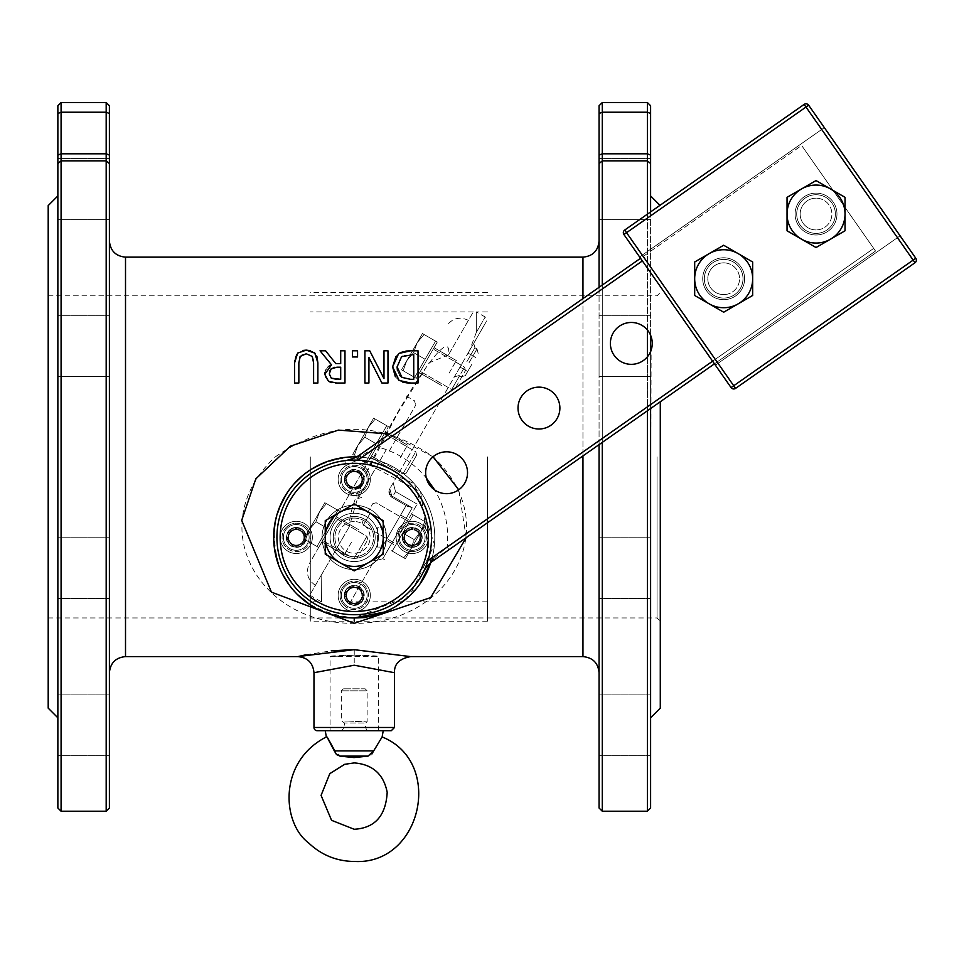 <?xml version="1.0" encoding="UTF-8"?>
<svg xmlns="http://www.w3.org/2000/svg" width="964" height="964" viewBox="0 0 964 964"><rect width="100%" height="100%" fill="white"/><g stroke="black" fill="none" stroke-linecap="round" stroke-linejoin="round"><path stroke-width="0.72" stroke-dasharray="4.82 3.62" d="M312.216 356.415L306.239 353.776L301.828 354.885M301.419 355.162L300.238 356.415L298.852 362.813L298.852 383.021L294.574 383.021L294.574 362.922M294.647 360.813L295.731 355.812M296.02 355.234L297.647 353.101L302.527 350.486M317.879 362.922L317.879 383.021L313.601 383.021L313.565 361.488M315.023 353.33L316.903 356.294M310.48 350.643L313.951 352.342M387.974 383.021L381.889 383.021L368.923 357.511L368.923 383.021L364.922 383.021L364.922 350.8L369.73 350.8L383.985 378.575L383.985 350.8L387.974 350.8L387.974 383.021M395.927 356.475L398.493 353.896M403.301 351.535L405.977 351.041M410.604 350.8L418.027 350.8L418.027 383.021L410.688 383.021M398.506 380.009L395.348 376.719M407.507 382.925L406.712 382.853M402.711 382.093L399.144 380.455M409.495 379.298L413.737 379.31L413.737 354.511L403.169 355.728M397.421 370.55L399.819 375.586M402.964 355.824L401.578 356.656M336.267 379.31L340.702 379.31L340.702 367.2L334.701 367.332M334.014 367.441L332.11 368.103M329.929 370.525L329.29 373.936M331.508 364.826L320.048 350.8L325.603 350.8L335.785 363.621L340.702 363.621L340.702 350.8L344.979 350.8L344.979 383.021L336.484 383.021M335.677 383.009L331.568 382.624M328.483 381.322L325.181 377.044M325.133 376.852L324.82 374.273M324.988 372.285L325.326 370.887M325.579 370.2L328.35 366.585M352.39 350.8L357.56 350.8L357.56 356.969L352.39 356.969L352.39 350.8M275.33 456.876C327.929 420.159 380.539 420.159 433.149 456.876C506.136 524.705 450.321 624.443 354.234 623.31C258.147 624.431 202.344 524.705 275.33 456.876M351.968 649.688L410.616 656.605M305.974 654.773L331.279 650.833M466.19 537.671L458.744 489.796M433.041 456.779L389.564 434.017M431.547 537.406A77.313 77.313 0 0 1 315.577 604.368A77.313 77.313 0 0 1 315.577 470.456A77.313 77.313 0 0 1 431.547 537.406A77.313 77.313 0 0 0 315.577 470.456A77.313 77.313 0 0 0 315.577 604.368A77.313 77.313 0 0 0 431.547 537.406A77.313 77.313 0 0 1 315.577 604.368A77.313 77.313 0 0 1 315.577 470.456A77.313 77.313 0 0 1 431.547 537.406A77.313 77.313 0 0 1 315.577 604.368A77.313 77.313 0 0 1 315.577 470.456A77.313 77.313 0 0 1 431.547 537.406A77.313 77.313 0 0 0 315.577 470.456A77.313 77.313 0 0 0 315.577 604.368A77.313 77.313 0 0 0 431.547 537.406M374.032 523.548A24.16 24.16 0 0 0 332.339 527.2A24.16 24.16 0 0 0 356.343 561.482A24.16 24.16 0 0 0 374.032 523.548A24.16 24.16 0 0 1 356.343 561.482A24.16 24.16 0 0 1 332.339 527.2A24.16 24.16 0 0 1 374.032 523.548M333.303 537.406A20.943 20.943 0 0 1 364.705 519.271A20.943 20.943 0 0 1 364.705 555.541A20.943 20.943 0 0 1 333.303 537.406A20.943 20.943 0 0 0 364.705 555.541A20.943 20.943 0 0 0 364.705 519.271A20.943 20.943 0 0 0 333.303 537.406M626.552 232.686L623.913 234.529A3.217 3.217 0 0 1 624.708 230.047L735.568 388.384A3.217 3.217 0 0 1 731.086 387.588L915.8 258.244A3.217 3.217 0 0 1 915.005 262.738L804.145 104.401A3.217 3.217 0 0 1 808.627 105.197L626.552 232.686M623.913 234.529A3.217 3.217 0 0 1 624.708 230.047L804.145 104.401L624.708 230.047A3.217 3.217 0 0 0 623.913 234.529L639.614 256.966L824.341 127.622L915.8 258.244A3.217 3.217 0 0 1 915.005 262.738L735.568 388.384A3.217 3.217 0 0 1 731.086 387.588L623.913 234.529M624.708 230.047L804.145 104.401A3.217 3.217 0 0 1 808.627 105.197L915.8 258.244L900.099 235.819L715.372 365.163L900.099 235.819L715.372 365.163L731.086 387.588M433.728 558.554L447.163 547.07L449.007 549.709L875.553 251.038L873.709 248.399L875.553 251.038L714.457 363.838L640.542 258.28L801.638 145.48L803.494 148.119L801.638 145.48L375.092 444.151L376.948 446.79L361.548 455.478L344.907 460.659A77.313 77.313 0 0 0 276.921 537.406A77.313 77.313 0 0 1 392.89 470.456A77.313 77.313 0 0 1 392.89 604.368A77.313 77.313 0 0 1 276.921 537.406A77.313 77.313 0 0 0 423.172 572.423L433.728 558.554A3.217 1.699 -125 0 1 433.414 560.626L428.823 564.506L424.184 570.58M702.732 278.729A20.943 20.943 0 0 0 734.146 296.864A20.943 20.943 0 0 0 734.146 260.593A20.943 20.943 0 0 0 702.732 278.729A20.943 20.943 0 0 0 734.146 296.864A20.943 20.943 0 0 0 734.146 260.593A20.943 20.943 0 0 0 702.732 278.729M836.981 214.056A20.943 20.943 0 0 0 805.567 195.921A20.943 20.943 0 0 0 805.567 232.191A20.943 20.943 0 0 0 836.981 214.056A20.943 20.943 0 0 0 805.567 195.921A20.943 20.943 0 0 0 805.567 232.191A20.943 20.943 0 0 0 836.981 214.056A20.943 20.943 0 0 0 805.567 195.921A20.943 20.943 0 0 0 805.567 232.191A20.943 20.943 0 0 0 836.981 214.056A20.943 20.943 0 0 0 805.567 195.921A20.943 20.943 0 0 0 805.567 232.191A20.943 20.943 0 0 0 836.981 214.056M915.005 262.738A3.217 3.217 0 0 0 915.8 258.244M391.288 730.7L317.192 730.7M394.505 672.715L354.234 665.22L313.975 672.703M354.234 730.7L330.074 730.7L354.234 730.7M347.004 460.334L354.294 458.045L359.5 455.068A3.217 1.699 -125 0 1 361.548 455.478M359.5 455.068L375.092 444.151M423.184 572.387L423.172 572.423A77.313 77.313 0 0 0 344.907 460.659A77.313 77.313 0 0 0 336.231 612.598A77.313 77.313 0 0 0 423.172 572.423L420.292 570.965A74.095 74.095 0 0 1 293.538 579.906A74.095 74.095 0 0 1 345.305 463.853A35.439 35.439 0 0 0 357.307 460.153M449.007 549.709L433.414 560.626M642.386 260.919L376.948 446.79A93.424 93.424 0 0 1 426.329 477.987A20.943 20.943 0 0 1 450.778 452.224A20.943 20.943 0 0 1 465.865 480.928A20.943 20.943 0 0 1 434.728 489.989A93.424 93.424 0 0 1 447.163 547.07L873.709 248.399L803.494 148.119L873.709 248.399L712.601 361.199M694.683 278.729A28.992 28.992 0 0 0 738.171 303.841A28.992 28.992 0 0 0 738.171 253.616A28.992 28.992 0 0 0 694.683 278.729A28.992 28.992 0 0 1 738.171 253.616A28.992 28.992 0 0 1 738.171 303.841A28.992 28.992 0 0 1 694.683 278.729A28.992 28.992 0 0 0 738.171 303.841A28.992 28.992 0 0 0 738.171 253.616A28.992 28.992 0 0 0 694.683 278.729A28.992 28.992 0 0 1 738.171 253.616A28.992 28.992 0 0 1 738.171 303.841A28.992 28.992 0 0 1 694.683 278.729L694.683 261.991L723.675 245.254L752.667 261.991L752.667 278.729A28.992 28.992 0 0 1 709.179 303.841A28.992 28.992 0 0 1 709.179 253.616A28.992 28.992 0 0 1 752.667 278.729L752.667 295.466L723.675 312.203L694.683 295.466L694.683 278.729L694.683 295.466L723.675 312.203L752.667 295.466L752.667 278.729A28.992 28.992 0 0 1 709.179 303.841A28.992 28.992 0 0 1 709.179 253.616A28.992 28.992 0 0 1 752.667 278.729L752.667 261.991L723.675 245.254L694.683 261.991L694.683 295.466L723.675 312.203L752.667 295.466L752.667 278.729A28.992 28.992 0 0 0 709.179 253.616A28.992 28.992 0 0 0 709.179 303.841A28.992 28.992 0 0 0 752.667 278.729L752.667 261.991L723.675 245.254L694.683 261.991L694.683 278.729M518.017 408.073A20.943 20.943 0 0 1 549.432 389.938A20.943 20.943 0 0 1 549.432 426.196A20.943 20.943 0 0 1 518.017 408.073M610.381 343.401A20.943 20.943 0 0 1 641.783 325.266A20.943 20.943 0 0 1 641.783 361.536A20.943 20.943 0 0 1 610.381 343.401M383.226 537.406A28.992 28.992 0 0 0 339.738 512.306A28.992 28.992 0 0 0 339.738 562.518A28.992 28.992 0 0 0 383.226 537.406A28.992 28.992 0 0 0 339.738 512.306A28.992 28.992 0 0 0 339.738 562.518A28.992 28.992 0 0 0 383.226 537.406A28.992 28.992 0 0 1 339.738 562.518A28.992 28.992 0 0 1 339.738 512.306A28.992 28.992 0 0 1 383.226 537.406A28.992 28.992 0 0 1 339.738 562.518A28.992 28.992 0 0 1 339.738 512.306A28.992 28.992 0 0 1 383.226 537.406A28.992 28.992 0 0 1 339.738 562.518A28.992 28.992 0 0 1 325.242 537.406L325.242 520.668L354.234 503.931L383.226 520.668L383.226 554.143L354.234 570.893L325.242 554.143L325.242 537.406A28.992 28.992 0 0 1 368.73 512.306A28.992 28.992 0 0 1 383.226 537.406M354.234 621.165L354.234 617.948L409.64 595.86L434.451 544.539L414.231 483.675L354.234 456.876C310.119 460.563 283.524 483.735 274.451 526.392C272.607 580.87 299.214 611.393 354.234 617.948L334.677 615.538M345.558 457.346L354.234 456.876A80.53 80.53 0 0 1 423.979 577.677A80.53 80.53 0 0 1 284.488 577.677A80.53 80.53 0 0 1 354.234 456.876L420.617 491.809L430.691 562.759M322.928 611.61L309.926 604.657M297.274 594.342L289.296 585.04M282.512 574.05L278.222 564.036M274.704 550.058L273.728 535.309M275.198 521.922L279.162 508.245M285.838 494.906L294.454 483.446M302.106 476.023L311.047 469.432M322.856 463.238L334.773 459.262M420.159 583.666L406.941 598.307M395.505 606.573L384.66 611.983M354.234 456.876A80.53 80.53 0 0 0 284.488 577.677A80.53 80.53 0 0 0 423.979 577.677A80.53 80.53 0 0 0 354.234 456.876M354.234 655.134L378.394 656.605C379.876 655.014 328.591 655.014 330.074 656.605L354.234 655.134M48.2 456.876L48.2 617.948L48.2 456.876M657.05 456.876L657.05 617.948L657.05 456.876M715.372 365.163L639.614 256.966L824.341 127.622L639.614 256.966L824.341 127.622L900.099 235.819L715.372 365.163M384.973 527.742L377.587 527.742L377.587 547.07L377.587 527.742L384.973 527.742A32.21 32.21 0 0 0 335.388 511.294A32.21 32.21 0 0 0 335.388 563.53A32.21 32.21 0 0 0 384.973 547.07L377.587 547.07L384.973 547.07L386.456 537.406L384.973 527.742M386.456 537.406A32.21 32.21 0 0 0 338.135 509.51A32.21 32.21 0 0 0 338.135 565.314A32.21 32.21 0 0 0 386.456 537.406A32.21 32.21 0 0 0 338.135 509.51A32.21 32.21 0 0 0 338.135 565.314A32.21 32.21 0 0 0 386.456 537.406A32.21 32.21 0 0 0 354.234 505.196A32.21 32.21 0 0 0 322.024 537.406A32.21 32.21 0 0 0 354.234 569.628A32.21 32.21 0 0 0 386.456 537.406A32.21 32.21 0 0 0 354.234 505.196A32.21 32.21 0 0 0 322.024 537.406A32.21 32.21 0 0 0 354.234 569.628A32.21 32.21 0 0 0 386.456 537.406A32.21 32.21 0 0 1 338.135 565.314A32.21 32.21 0 0 1 338.135 509.51A32.21 32.21 0 0 1 386.456 537.406A32.21 32.21 0 0 0 354.234 505.196A32.21 32.21 0 0 0 322.024 537.406A32.21 32.21 0 0 0 354.234 569.628A32.21 32.21 0 0 0 386.456 537.406A32.21 32.21 0 0 0 354.234 505.196A32.21 32.21 0 0 0 322.024 537.406A32.21 32.21 0 0 1 370.345 509.51A32.21 32.21 0 0 1 370.345 565.314A32.21 32.21 0 0 1 322.024 537.406A32.21 32.21 0 0 0 354.234 569.628A32.21 32.21 0 0 0 386.456 537.406M106.185 811.23L106.185 102.521L109.402 105.739L109.402 808.013M106.185 102.521L61.081 102.521L61.081 811.23M109.402 189.016L109.402 158.409L109.402 189.016M109.402 345.919L109.402 376.526L109.402 345.919M109.402 567.82L109.402 598.427L109.402 567.82M109.402 724.735L109.402 694.128L109.402 724.735M109.402 456.876L109.402 672.715L109.402 456.876M57.864 808.013L57.864 105.739L61.081 102.521M57.864 348.498L57.864 365.669M57.864 212.393L57.864 219.515M57.864 548.082L57.864 565.253M57.864 694.237L57.864 701.346M48.2 708.142L48.2 205.597M599.066 287.32L599.066 444.633M599.066 808.013L599.066 105.739L602.283 102.521L602.283 811.23M602.283 442.38L602.283 285.067M647.386 214.165L647.386 329.977M647.386 356.825L647.386 410.797M647.386 811.23L647.386 102.521L650.604 105.739L650.604 808.013M599.066 189.016L599.066 158.409L599.066 189.016M599.066 345.919L599.066 376.526L599.066 345.919M599.066 567.82L599.066 598.427L599.066 567.82M599.066 724.735L599.066 694.128L599.066 724.735M599.066 456.876L599.066 672.715L599.066 456.876M650.604 408.543L650.604 351.535M650.604 335.255L650.604 211.911M602.283 102.521L647.386 102.521M650.604 348.498L650.604 548.082L651.134 350.173M650.604 567.82L650.604 598.427L650.604 567.82M650.604 694.237L650.604 701.346M650.604 189.016L650.604 158.409L650.604 189.016M650.604 212.393L650.604 195.933L650.604 212.393M660.28 456.876L660.28 621.165L660.28 456.876M660.28 708.142L660.28 401.771M650.604 548.082L650.604 565.253M430.679 562.771A80.53 80.53 0 0 0 434.776 537.406A80.53 80.53 0 0 1 313.975 607.151A80.53 80.53 0 0 1 313.975 467.661A80.53 80.53 0 0 1 434.776 537.406A80.53 80.53 0 0 0 313.975 467.661A80.53 80.53 0 0 0 313.975 607.151A80.53 80.53 0 0 0 434.776 537.406A80.53 80.53 0 0 0 356.547 456.912M341.352 595.391A12.881 12.881 0 0 1 360.681 584.232A12.881 12.881 0 0 1 360.681 606.561A12.881 12.881 0 0 1 341.352 595.391A12.881 12.881 0 0 1 360.681 584.232A12.881 12.881 0 0 1 360.681 606.561A12.881 12.881 0 0 1 341.352 595.391A12.881 12.881 0 0 1 360.681 584.232A12.881 12.881 0 0 1 360.681 606.561A12.881 12.881 0 0 1 341.352 595.391A12.881 12.881 0 0 1 360.681 584.232A12.881 12.881 0 0 1 360.681 606.561A12.881 12.881 0 0 1 341.352 595.391M283.368 537.406A12.881 12.881 0 0 1 302.696 526.248A12.881 12.881 0 0 1 302.696 548.564A12.881 12.881 0 0 1 283.368 537.406A12.881 12.881 0 0 1 302.696 526.248A12.881 12.881 0 0 1 302.696 548.564A12.881 12.881 0 0 1 283.368 537.406A12.881 12.881 0 0 1 302.696 526.248A12.881 12.881 0 0 1 302.696 548.564A12.881 12.881 0 0 1 283.368 537.406A12.881 12.881 0 0 1 302.696 526.248A12.881 12.881 0 0 1 302.696 548.564A12.881 12.881 0 0 1 283.368 537.406M341.352 479.421A12.881 12.881 0 0 1 360.681 468.263A12.881 12.881 0 0 1 360.681 490.58A12.881 12.881 0 0 1 341.352 479.421A12.881 12.881 0 0 1 360.681 468.263A12.881 12.881 0 0 1 360.681 490.58A12.881 12.881 0 0 1 341.352 479.421A12.881 12.881 0 0 1 360.681 468.263A12.881 12.881 0 0 1 360.681 490.58A12.881 12.881 0 0 1 341.352 479.421A12.881 12.881 0 0 1 360.681 468.263A12.881 12.881 0 0 1 360.681 490.58A12.881 12.881 0 0 1 341.352 479.421M399.337 537.406A12.881 12.881 0 0 1 418.665 526.248A12.881 12.881 0 0 1 418.665 548.564A12.881 12.881 0 0 1 399.337 537.406A12.881 12.881 0 0 1 418.665 526.248A12.881 12.881 0 0 1 418.665 548.564A12.881 12.881 0 0 1 399.337 537.406A12.881 12.881 0 0 1 418.665 526.248A12.881 12.881 0 0 1 418.665 548.564A12.881 12.881 0 0 1 399.337 537.406A12.881 12.881 0 0 1 418.665 526.248A12.881 12.881 0 0 1 418.665 548.564A12.881 12.881 0 0 1 399.337 537.406M322.024 537.406A32.21 32.21 0 0 1 370.345 509.51A32.21 32.21 0 0 1 370.345 565.314A32.21 32.21 0 0 1 322.024 537.406M434.776 537.406A80.53 80.53 0 0 1 313.975 607.151A80.53 80.53 0 0 1 313.975 467.661A80.53 80.53 0 0 1 434.776 537.406A80.53 80.53 0 0 0 313.975 467.661A80.53 80.53 0 0 0 313.975 607.151A80.53 80.53 0 0 0 434.776 537.406A80.53 80.53 0 0 1 313.975 607.151A80.53 80.53 0 0 1 313.975 467.661A80.53 80.53 0 0 1 434.776 537.406M723.675 262.859A15.87 15.87 0 0 0 709.926 286.657A15.87 15.87 0 0 0 737.424 286.657A15.87 15.87 0 0 0 723.675 262.859M723.675 259.4A19.328 19.328 0 0 1 743.003 278.729A19.328 19.328 0 0 1 723.675 298.057A19.328 19.328 0 0 1 704.347 278.729A19.328 19.328 0 0 1 723.675 259.4A19.328 19.328 0 0 0 704.347 278.729A19.328 19.328 0 0 0 723.675 298.057A19.328 19.328 0 0 1 706.937 269.064A19.328 19.328 0 0 1 740.412 269.064A19.328 19.328 0 0 1 723.675 298.057A19.328 19.328 0 0 0 743.003 278.729A19.328 19.328 0 0 0 723.675 259.4A19.328 19.328 0 0 0 706.937 288.393A19.328 19.328 0 0 0 740.412 288.393A19.328 19.328 0 0 0 723.675 259.4M723.675 307.721A28.992 28.992 0 0 1 698.563 264.232A28.992 28.992 0 0 1 748.787 264.232A28.992 28.992 0 0 1 723.675 307.721M816.038 198.186A15.87 15.87 0 0 0 802.289 221.985A15.87 15.87 0 0 0 829.775 221.985A15.87 15.87 0 0 0 816.038 198.186M816.038 194.728A19.328 19.328 0 0 1 835.366 214.056A19.328 19.328 0 0 1 816.038 233.384A19.328 19.328 0 0 1 796.71 214.056A19.328 19.328 0 0 1 816.038 194.728A19.328 19.328 0 0 0 796.71 214.056A19.328 19.328 0 0 0 816.038 233.384A19.328 19.328 0 0 1 799.301 204.392A19.328 19.328 0 0 1 832.776 204.392A19.328 19.328 0 0 1 816.038 233.384A19.328 19.328 0 0 0 835.366 214.056A19.328 19.328 0 0 0 816.038 194.728A19.328 19.328 0 0 0 799.301 223.72A19.328 19.328 0 0 0 832.776 223.72A19.328 19.328 0 0 0 816.038 194.728M787.046 214.056L787.046 197.319L816.038 180.581L845.03 197.319L845.03 214.056A28.992 28.992 0 0 1 801.542 239.168A28.992 28.992 0 0 1 801.542 188.944A28.992 28.992 0 0 1 845.03 214.056L845.03 230.794L816.038 247.531L787.046 230.794L787.046 214.056L787.046 230.794L816.038 247.531L845.03 230.794L845.03 214.056A28.992 28.992 0 0 1 801.542 239.168A28.992 28.992 0 0 1 801.542 188.944A28.992 28.992 0 0 1 845.03 214.056L845.03 197.319L816.038 180.581L787.046 197.319L787.046 230.794L816.038 247.531L845.03 230.794L845.03 214.056A28.992 28.992 0 0 0 801.542 188.944A28.992 28.992 0 0 0 801.542 239.168A28.992 28.992 0 0 0 845.03 214.056L845.03 197.319L816.038 180.581L787.046 197.319L787.046 214.056M816.038 243.048A28.992 28.992 0 0 1 790.926 199.56A28.992 28.992 0 0 1 841.15 199.56A28.992 28.992 0 0 1 816.038 243.048M354.234 521.536A15.87 15.87 0 0 0 340.497 545.347A15.87 15.87 0 0 0 367.983 545.347A15.87 15.87 0 0 0 354.234 521.536M354.234 518.078A19.328 19.328 0 0 1 373.562 537.406A19.328 19.328 0 0 1 354.234 556.734A19.328 19.328 0 0 1 334.906 537.406A19.328 19.328 0 0 1 354.234 518.078M354.234 556.734A19.328 19.328 0 0 1 337.496 527.742A19.328 19.328 0 0 1 370.971 527.742A19.328 19.328 0 0 1 354.234 556.734M354.234 566.398A28.992 28.992 0 0 1 329.134 522.91A28.992 28.992 0 0 1 379.346 522.91A28.992 28.992 0 0 1 354.234 566.398M723.675 294.598A15.87 15.87 0 0 1 709.926 270.788A15.87 15.87 0 0 1 737.424 270.788A15.87 15.87 0 0 1 723.675 294.598M723.675 249.736A28.992 28.992 0 0 0 698.563 293.225A28.992 28.992 0 0 0 748.787 293.225A28.992 28.992 0 0 0 723.675 249.736M816.038 229.926A15.87 15.87 0 0 1 802.289 206.115A15.87 15.87 0 0 1 829.775 206.115A15.87 15.87 0 0 1 816.038 229.926M816.038 185.064A28.992 28.992 0 0 0 790.926 228.552A28.992 28.992 0 0 0 841.15 228.552A28.992 28.992 0 0 0 816.038 185.064M404.796 543.588A9.664 9.664 0 0 0 418.4 544.841A9.664 9.664 0 0 0 419.653 531.224A9.664 9.664 0 0 0 406.037 529.983A9.664 9.664 0 0 0 404.796 543.588A9.664 9.664 0 0 1 406.037 529.983A9.664 9.664 0 0 1 419.653 531.224A9.664 9.664 0 0 1 418.4 544.841A9.664 9.664 0 0 1 404.796 543.588M399.843 547.709A16.111 16.111 0 0 1 409.495 521.536A16.111 16.111 0 0 1 427.341 542.985A16.111 16.111 0 0 1 399.843 547.709A16.111 16.111 0 0 0 422.521 549.793A16.111 16.111 0 0 0 424.606 527.103A16.111 16.111 0 0 0 401.916 525.031A16.111 16.111 0 0 0 399.843 547.709M418.135 532.49A7.688 7.688 0 0 0 405.013 534.755A7.688 7.688 0 0 0 413.532 544.985A7.688 7.688 0 0 0 418.135 532.49M415.436 528.682L421.389 535.827L418.171 544.564L409.001 546.13L403.06 538.984L406.278 530.26L415.436 528.682L406.278 530.26L403.06 538.984L409.001 546.13L418.171 544.564L421.389 535.827L415.436 528.682M417.207 545.696A9.664 9.664 0 0 1 403.94 542.395A9.664 9.664 0 0 1 407.242 529.128A9.664 9.664 0 0 1 420.509 532.429A9.664 9.664 0 0 1 417.207 545.696A9.664 9.664 0 0 0 420.509 532.429A9.664 9.664 0 0 0 407.242 529.128A9.664 9.664 0 0 0 403.94 542.395A9.664 9.664 0 0 0 417.207 545.696M420.533 551.215A16.111 16.111 0 0 0 420.027 523.319A16.111 16.111 0 0 0 396.12 537.707A16.111 16.111 0 0 0 420.533 551.215A16.111 16.111 0 0 1 398.421 545.72A16.111 16.111 0 0 1 403.916 523.609A16.111 16.111 0 0 1 426.028 529.103A16.111 16.111 0 0 1 420.533 551.215M408.254 530.827A7.688 7.688 0 0 1 419.906 537.273A7.688 7.688 0 0 1 408.495 544.142A7.688 7.688 0 0 1 408.254 530.827M412.05 528.115L404.085 532.911L404.253 542.202L412.387 546.709L420.364 541.913L420.196 532.61L412.05 528.115L420.196 532.61L420.364 541.913L412.387 546.709L404.253 542.202L404.085 532.911L412.05 528.115M360.416 486.856A9.664 9.664 0 0 0 361.669 473.24A9.664 9.664 0 0 0 348.052 471.999A9.664 9.664 0 0 0 346.811 485.603A9.664 9.664 0 0 0 360.416 486.856A9.664 9.664 0 0 1 346.811 485.603A9.664 9.664 0 0 1 348.052 471.999A9.664 9.664 0 0 1 361.669 473.24A9.664 9.664 0 0 1 360.416 486.856M364.537 491.809A16.111 16.111 0 0 1 338.364 482.157A16.111 16.111 0 0 1 359.813 464.311A16.111 16.111 0 0 1 364.537 491.809A16.111 16.111 0 0 0 366.621 469.119A16.111 16.111 0 0 0 343.931 467.046A16.111 16.111 0 0 0 341.858 489.724A16.111 16.111 0 0 0 364.537 491.809M349.317 473.517A7.688 7.688 0 0 0 351.583 486.639A7.688 7.688 0 0 0 361.813 478.12A7.688 7.688 0 0 0 349.317 473.517M345.51 476.204L352.655 470.263L361.38 473.481L362.958 482.639L355.812 488.591L347.088 485.374L345.51 476.204L347.088 485.374L355.812 488.591L362.958 482.639L361.38 473.481L352.655 470.263L345.51 476.204M362.512 474.445A9.664 9.664 0 0 1 359.223 487.7A9.664 9.664 0 0 1 345.956 484.41A9.664 9.664 0 0 1 349.257 471.143A9.664 9.664 0 0 1 362.512 474.445A9.664 9.664 0 0 0 349.257 471.143A9.664 9.664 0 0 0 345.956 484.41A9.664 9.664 0 0 0 359.223 487.7A9.664 9.664 0 0 0 362.512 474.445M368.043 471.119A16.111 16.111 0 0 0 340.147 471.625A16.111 16.111 0 0 0 354.535 495.532A16.111 16.111 0 0 0 368.043 471.119A16.111 16.111 0 0 1 362.548 493.231A16.111 16.111 0 0 1 340.437 487.736A16.111 16.111 0 0 1 345.931 465.624A16.111 16.111 0 0 1 368.043 471.119M347.655 483.386A7.688 7.688 0 0 1 354.101 471.733A7.688 7.688 0 0 1 360.958 483.145A7.688 7.688 0 0 1 347.655 483.386M344.943 479.59L349.739 487.555L359.03 487.386L363.536 479.253L358.741 471.288L349.438 471.456L344.943 479.59L349.438 471.456L358.741 471.288L363.536 479.253L359.03 487.386L349.739 487.555L344.943 479.59M303.684 531.224A9.664 9.664 0 0 0 290.068 529.983A9.664 9.664 0 0 0 288.826 543.588A9.664 9.664 0 0 0 302.431 544.841A9.664 9.664 0 0 0 303.684 531.224A9.664 9.664 0 0 1 302.431 544.841A9.664 9.664 0 0 1 288.826 543.588A9.664 9.664 0 0 1 290.068 529.983A9.664 9.664 0 0 1 303.684 531.224M308.637 527.103A16.111 16.111 0 0 1 298.985 553.288A16.111 16.111 0 0 1 281.139 531.839A16.111 16.111 0 0 1 308.637 527.103A16.111 16.111 0 0 0 285.947 525.031A16.111 16.111 0 0 0 283.874 547.709A16.111 16.111 0 0 0 306.552 549.793A16.111 16.111 0 0 0 308.637 527.103M290.345 542.322A7.688 7.688 0 0 0 303.467 540.069A7.688 7.688 0 0 0 294.948 529.839A7.688 7.688 0 0 0 290.345 542.322M293.032 546.13L287.091 538.984L290.309 530.26L299.467 528.682L305.419 535.827L302.202 544.564L293.032 546.13L302.202 544.564L305.419 535.827L299.467 528.682L290.309 530.26L287.091 538.984L293.032 546.13M291.273 529.128A9.664 9.664 0 0 1 304.528 532.429A9.664 9.664 0 0 1 301.238 545.696A9.664 9.664 0 0 1 287.971 542.395A9.664 9.664 0 0 1 291.273 529.128A9.664 9.664 0 0 0 287.971 542.395A9.664 9.664 0 0 0 301.238 545.696A9.664 9.664 0 0 0 304.528 532.429A9.664 9.664 0 0 0 291.273 529.128M287.947 523.609A16.111 16.111 0 0 0 288.453 551.504A16.111 16.111 0 0 0 312.36 537.117A16.111 16.111 0 0 0 287.947 523.609A16.111 16.111 0 0 1 310.047 529.103A16.111 16.111 0 0 1 304.552 551.215A16.111 16.111 0 0 1 282.452 545.72A16.111 16.111 0 0 1 287.947 523.609M300.214 543.997A7.688 7.688 0 0 1 288.561 537.551A7.688 7.688 0 0 1 299.973 530.682A7.688 7.688 0 0 1 300.214 543.997M296.418 546.709L304.383 541.913L304.214 532.61L296.081 528.115L288.115 532.911L288.284 542.202L296.418 546.709L288.284 542.202L288.115 532.911L296.081 528.115L304.214 532.61L304.383 541.913L296.418 546.709M348.052 587.968A9.664 9.664 0 0 0 346.811 601.572A9.664 9.664 0 0 0 360.416 602.825A9.664 9.664 0 0 0 361.669 589.209A9.664 9.664 0 0 0 348.052 587.968A9.664 9.664 0 0 1 361.669 589.209A9.664 9.664 0 0 1 360.416 602.825A9.664 9.664 0 0 1 346.811 601.572A9.664 9.664 0 0 1 348.052 587.968M343.931 583.015A16.111 16.111 0 0 1 370.116 592.667A16.111 16.111 0 0 1 348.667 610.513A16.111 16.111 0 0 1 343.931 583.015A16.111 16.111 0 0 0 341.858 605.693A16.111 16.111 0 0 0 364.537 607.778A16.111 16.111 0 0 0 366.621 585.088A16.111 16.111 0 0 0 343.931 583.015M359.15 601.307A7.688 7.688 0 0 0 356.897 588.185A7.688 7.688 0 0 0 346.654 596.704A7.688 7.688 0 0 0 359.15 601.307M362.958 598.608L355.812 604.561L347.088 601.343L345.51 592.185L352.655 586.233L361.38 589.45L362.958 598.608L361.38 589.45L352.655 586.233L345.51 592.185L347.088 601.343L355.812 604.561L362.958 598.608M345.956 600.379A9.664 9.664 0 0 1 349.257 587.112A9.664 9.664 0 0 1 362.512 590.414A9.664 9.664 0 0 1 359.223 603.681A9.664 9.664 0 0 1 345.956 600.379A9.664 9.664 0 0 0 359.223 603.681A9.664 9.664 0 0 0 362.512 590.414A9.664 9.664 0 0 0 349.257 587.112A9.664 9.664 0 0 0 345.956 600.379M340.437 603.705A16.111 16.111 0 0 0 368.332 603.199A16.111 16.111 0 0 0 353.945 579.292A16.111 16.111 0 0 0 340.437 603.705A16.111 16.111 0 0 1 345.931 581.593A16.111 16.111 0 0 1 368.043 587.088A16.111 16.111 0 0 1 362.548 609.2A16.111 16.111 0 0 1 340.437 603.705M360.825 591.426A7.688 7.688 0 0 1 354.378 603.078A7.688 7.688 0 0 1 347.51 591.679A7.688 7.688 0 0 1 360.825 591.426M363.536 595.222L358.741 587.257L349.438 587.425L344.943 595.559L349.739 603.536L359.03 603.368L363.536 595.222L359.03 603.368L349.739 603.536L344.943 595.559L349.438 587.425L358.741 587.257L363.536 595.222M341.352 730.7L367.127 730.7L341.352 730.7L367.115 730.266L341.352 730.7L344.57 727.471L365.513 727.471L344.57 727.471L344.57 723.048L365.513 723.048L344.57 723.048L341.702 721.036L347.329 721.036L341.702 721.036M346.98 721.036L367.115 721.916L347.329 721.036M367.127 730.7L365.513 727.471L365.513 723.048L367.127 721.916L367.127 690.827L341.352 690.827L367.127 690.827L365.115 688.814L343.365 688.814L365.103 688.814M383.226 730.7L325.242 730.7L383.226 730.7M382.13 736.942L371.959 754.583L369.092 756.017L354.427 757.584L340.449 756.125L334.821 750.896C324.82 732.568 324.651 732.568 334.303 750.896M389.107 451.236L415.689 405.205L389.107 451.236M377.948 444.79L309.492 563.362L377.948 444.79M448.525 354.776L428.968 362.862L397.698 413.11L363.139 479.301L349.233 526.754C348.679 514.198 356.885 490.905 373.839 456.876L379.611 445.754C409.664 387.142 452.152 323.663 448.525 354.776L473.276 311.914L448.525 354.776M349.233 526.754L321.145 575.4C321.675 610.586 321.675 610.586 321.145 575.4C321.675 610.586 321.675 610.586 321.145 575.4L349.233 526.754M310.288 456.876L310.288 621.165L310.288 456.876M329.134 529.357L318.662 547.492L329.134 529.357M426.775 360.235L437.246 342.099L426.775 360.235M476.337 332.363L469.54 350.583L476.337 332.363C476.264 305.07 476.264 305.07 476.337 332.363C476.264 305.07 476.264 305.07 476.337 332.363L485.205 317.011L476.337 332.363M469.54 350.583C491.785 312.059 491.785 312.059 469.54 350.583L389.805 488.676L469.54 350.583M471.721 364.513L465.287 375.683L471.721 364.513M464.058 360.09L454.393 376.828L464.058 360.09M392.734 496.508A6.447 5.314 30 0 1 389.805 488.676A6.447 6.447 0 0 0 392.167 497.484L392.734 496.508L392.167 497.484A6.447 6.447 0 0 1 389.805 488.676A6.447 5.314 30 0 0 392.734 496.508A6.447 5.314 30 0 1 389.805 488.676A6.447 6.447 0 0 0 392.167 497.484L392.734 496.508L392.167 497.484A6.447 6.447 0 0 1 389.805 488.676A6.447 5.314 30 0 0 392.734 496.508L395.541 491.64L392.734 496.508L412.255 507.787L406.121 505.534L412.255 507.787L406.121 505.534L374.056 561.072L406.121 505.534L412.255 507.787L382.853 558.722L412.255 507.787L382.853 558.722L412.255 507.787L392.734 496.508L395.541 491.64L392.734 496.508L412.255 507.787L392.734 496.508M406.121 505.534L374.056 561.072L406.121 505.534L392.167 497.484L408.314 506.799L392.167 497.484L408.314 506.799L392.167 497.484L389.805 488.676L392.167 497.484L406.121 505.534L350.522 601.837L406.121 505.534M487.459 456.876L487.459 621.165L487.459 456.876M401.048 532.032L417.159 504.124L401.048 532.032M393.384 527.597L386.13 540.153L393.384 527.597M351.45 542.238L344.196 554.794L351.45 542.238M449.091 373.116L456.346 360.56L449.091 373.116M400.265 457.683L407.519 445.127L400.265 457.683M321.145 575.4L309.757 595.125L321.145 575.4M362.609 548.685L357.403 557.71L362.609 548.685M360.464 547.456L366.91 536.285L360.464 547.456M319.578 511.751L326.435 503.618L324.808 502.69L319.578 511.751L324.808 502.69L326.435 503.618L319.578 511.751L309.107 529.887L315.963 521.753L319.578 511.751L315.963 521.753L309.107 529.887L324.808 502.69L326.435 503.618L319.578 511.751L315.963 521.753L309.107 529.887L303.877 538.948L305.492 539.888L309.107 529.887L305.492 539.888L303.877 538.948L309.107 529.887L319.578 511.751L326.435 503.618L324.808 502.69L309.107 529.887L305.492 539.888L303.877 538.948L309.107 529.887L315.963 521.753L319.578 511.751M316.987 546.528L305.492 539.888L309.107 529.887L303.877 538.948L316.987 546.528L327.459 528.393L315.963 521.753L327.459 528.393L337.918 510.257L326.435 503.618L337.918 510.257L327.459 528.393L316.987 546.528L327.459 528.393L315.963 521.753L327.459 528.393L337.918 510.257L332.688 519.319L337.918 510.257L326.435 503.618L337.918 510.257L316.987 546.528L305.492 539.888L316.987 546.528L322.217 537.454L316.987 546.528L318.662 547.492L339.593 511.221L318.662 547.492L316.987 546.528M367.115 540.876L357.403 557.71L367.115 540.876M366.043 537.792L354.029 558.614L366.043 537.792M323.555 539.021L335.568 518.198L323.555 539.021M332.688 519.319L322.217 537.454L332.688 519.319M415.942 456.309L406.218 473.143L415.942 456.309M414.869 453.225L402.844 474.047L414.869 453.225M372.369 454.454L384.395 433.631L372.369 454.454M368.405 427.185L364.79 437.186L357.933 445.32L373.634 418.123L375.249 419.063L368.405 427.185L375.249 419.063L373.634 418.123L357.933 445.32L354.318 455.321L352.691 454.393L357.933 445.32L352.691 454.393L354.318 455.321L357.933 445.32L364.79 437.186L368.405 427.185L357.933 445.32L364.79 437.186L368.405 427.185L375.249 419.063L373.634 418.123L368.405 427.185L373.634 418.123L375.249 419.063L368.405 427.185L364.79 437.186L357.933 445.32L352.691 454.393L354.318 455.321L357.933 445.32L354.318 455.321L352.691 454.393L368.405 427.185M386.745 425.69L375.249 419.063L386.745 425.69L365.802 461.961L386.745 425.69L381.515 434.764L386.745 425.69L381.515 434.764L386.745 425.69L375.249 419.063L388.42 426.654L367.477 462.925L388.42 426.654L367.477 462.925L388.42 426.654L386.745 425.69M376.273 443.826L364.79 437.186L376.273 443.826L371.044 452.899L376.273 443.826L365.802 461.961L354.318 455.321L365.802 461.961L354.318 455.321L365.802 461.961L376.273 443.826L364.79 437.186L376.273 443.826L381.515 434.764L371.044 452.899L376.273 443.826M460.25 379.563L465.455 370.538L460.25 379.563M458.117 378.322L451.67 389.48L458.117 378.322M406.748 360.765L403.133 370.766L401.518 369.827L406.748 360.765L401.518 369.827L403.133 370.766L406.748 360.765L417.219 342.63L413.604 352.631L406.748 360.765L413.604 352.631L417.219 342.63L401.518 369.827L403.133 370.766L406.748 360.765L413.604 352.631L417.219 342.63L422.461 333.556L424.076 334.496L417.219 342.63L424.076 334.496L422.461 333.556L406.748 360.765L403.133 370.766L401.518 369.827L406.748 360.765L417.219 342.63L424.076 334.496L422.461 333.556L417.219 342.63L413.604 352.631L406.748 360.765M435.571 341.136L424.076 334.496L417.219 342.63L422.461 333.556L435.571 341.136L425.1 359.259L413.604 352.631L425.1 359.259L414.628 377.394L403.133 370.766L414.628 377.394L435.571 341.136L425.1 359.259L413.604 352.631L425.1 359.259L414.628 377.394L419.858 368.332L414.628 377.394L403.133 370.766L414.628 377.394L435.571 341.136L424.076 334.496L435.571 341.136L430.33 350.197L435.571 341.136L437.246 342.099L416.303 378.37L437.246 342.099L435.571 341.136M455.743 387.371L465.455 370.538L455.743 387.371M452.538 387.986L464.552 367.163L452.538 387.986M432.354 350.571L420.328 371.393L432.354 350.571M419.858 368.332L430.33 350.197L419.858 368.332M406.916 471.938L416.641 455.104L406.916 471.938M383.527 435.126L371.514 455.948L383.527 435.126M365.802 461.961L371.044 452.899L365.802 461.961L367.477 462.925L365.802 461.961M367.573 512.703L372.779 503.678L367.573 512.703M369.718 513.933L363.271 525.091L369.718 513.933M421.075 531.501L424.69 521.5L426.305 522.428L421.075 531.501L426.305 522.428L424.69 521.5L421.075 531.501L410.604 549.637L414.219 539.623L421.075 531.501L414.219 539.623L410.604 549.637L421.075 531.501L424.69 521.5L426.305 522.428L421.075 531.501L426.305 522.428L424.69 521.5L421.075 531.501L405.374 558.698L403.747 557.758L410.604 549.637L403.747 557.758L405.374 558.698L410.604 549.637L414.219 539.623L421.075 531.501L414.219 539.623L410.604 549.637L421.075 531.501M392.252 551.131L403.747 557.758L410.604 549.637L405.374 558.698L403.747 557.758L405.374 558.698L410.604 549.637L403.747 557.758L392.252 551.131L402.723 532.996L414.219 539.623L402.723 532.996L413.195 514.86L424.69 521.5L413.195 514.86L392.252 551.131L397.493 542.057L392.252 551.131L403.747 557.758L392.252 551.131L402.723 532.996L414.219 539.623L402.723 532.996L413.195 514.86L407.965 523.922L413.195 514.86L424.69 521.5L413.195 514.86L392.252 551.131L397.493 542.057L392.252 551.131L390.589 550.167L392.252 551.131M413.195 514.86L407.965 523.922L413.195 514.86L411.52 513.896L413.195 514.86M582.955 656.605L582.955 257.147M582.955 298.599L582.955 455.912M125.513 257.147L125.513 656.605M428.329 537.406A74.095 74.095 0 0 0 317.192 473.24A74.095 74.095 0 0 0 317.192 601.572A74.095 74.095 0 0 0 428.329 537.406M313.975 727.471L394.505 727.471M280.138 537.406A74.095 74.095 0 0 0 391.288 601.572A74.095 74.095 0 0 0 391.288 473.24A74.095 74.095 0 0 0 280.138 537.406M344.955 460.659L345.305 463.853M427.883 560.952A35.439 35.439 0 0 0 420.292 570.965M354.234 649.676L354.234 665.22M381.575 547.07A28.992 28.992 0 0 1 336.99 560.723A28.992 28.992 0 0 1 336.99 514.101A28.992 28.992 0 0 1 381.575 527.742M57.864 163.555L61.081 160.855L106.185 160.855L109.402 163.555M109.402 113.499L106.185 112.222L61.081 112.222L57.864 113.499M109.402 155.096L106.185 153.806L61.081 153.806L57.864 155.096M599.066 163.555L602.283 160.855L647.386 160.855L650.604 163.555M650.604 113.499L647.386 112.222L602.283 112.222L599.066 113.499M650.604 155.096L647.386 153.806L602.283 153.806L599.066 155.096M418.605 545.082A9.989 9.989 0 0 1 402.386 539.105A9.989 9.989 0 0 1 415.677 528.043A9.989 9.989 0 0 1 418.605 545.082M421.292 548.311A14.171 14.171 0 0 1 398.252 539.816A14.171 14.171 0 0 1 417.123 524.115A14.171 14.171 0 0 1 421.292 548.311M403.663 542.563A9.989 9.989 0 0 0 420.955 542.25A9.989 9.989 0 0 0 412.038 527.428A9.989 9.989 0 0 0 403.663 542.563M400.084 544.72A14.171 14.171 0 0 0 424.63 544.274A14.171 14.171 0 0 0 411.965 523.235A14.171 14.171 0 0 0 400.084 544.72M361.91 473.035A9.989 9.989 0 0 1 355.933 489.266A9.989 9.989 0 0 1 344.871 475.975A9.989 9.989 0 0 1 361.91 473.035M365.127 470.36A14.171 14.171 0 0 1 356.644 493.399A14.171 14.171 0 0 1 340.943 474.517A14.171 14.171 0 0 1 365.127 470.36M359.391 487.977A9.989 9.989 0 0 0 359.078 470.685A9.989 9.989 0 0 0 344.256 479.602A9.989 9.989 0 0 0 359.391 487.977M361.548 491.568A14.171 14.171 0 0 0 361.102 467.022A14.171 14.171 0 0 0 340.063 479.686A14.171 14.171 0 0 0 361.548 491.568M289.863 529.73A9.989 9.989 0 0 1 306.094 535.719A9.989 9.989 0 0 1 292.791 546.781A9.989 9.989 0 0 1 289.863 529.73M287.188 526.513A14.171 14.171 0 0 1 310.215 535.008A14.171 14.171 0 0 1 291.345 550.709A14.171 14.171 0 0 1 287.188 526.513M304.805 532.261A9.989 9.989 0 0 0 287.513 532.574A9.989 9.989 0 0 0 296.43 547.395A9.989 9.989 0 0 0 304.805 532.261M308.396 530.104A14.171 14.171 0 0 0 283.85 530.549A14.171 14.171 0 0 0 296.514 551.577A14.171 14.171 0 0 0 308.396 530.104M346.558 601.789A9.989 9.989 0 0 1 352.547 585.558A9.989 9.989 0 0 1 363.609 598.849A9.989 9.989 0 0 1 346.558 601.789M343.341 604.464A14.171 14.171 0 0 1 351.836 581.425A14.171 14.171 0 0 1 367.537 600.295A14.171 14.171 0 0 1 343.341 604.464M349.089 586.835A9.989 9.989 0 0 0 349.402 604.139A9.989 9.989 0 0 0 364.223 595.21A9.989 9.989 0 0 0 349.089 586.835M346.932 583.256A14.171 14.171 0 0 0 347.377 607.802A14.171 14.171 0 0 0 368.405 595.137A14.171 14.171 0 0 0 346.932 583.256M334.821 750.896L374.177 750.896M340.449 756.125L368.501 756.125M386.323 449.622L358.138 498.448L386.323 449.622M468.938 362.91L476.987 348.956L468.938 362.91M466.841 361.705L474.903 347.751L466.841 361.705M349.281 459.828L354.294 458.045M425.449 568.603L428.823 564.506M378.394 730.7L378.394 656.605L330.074 656.605L330.074 730.7M48.2 617.948L657.05 617.948L660.28 621.165M48.2 295.803L657.05 295.803L660.28 292.586M109.402 537.225L57.864 537.225L109.402 537.225M109.402 598.427L57.864 598.427L109.402 598.427M109.402 694.128L57.864 694.128L109.402 694.128M109.402 755.342L57.864 755.342L109.402 755.342M109.402 315.324L57.864 315.324L109.402 315.324M109.402 376.526L57.864 376.526L109.402 376.526M109.402 158.409L57.864 158.409L109.402 158.409M109.402 219.623L57.864 219.623L109.402 219.623M650.604 537.225L599.066 537.225L650.604 537.225M650.604 598.427L599.066 598.427L650.604 598.427M650.604 694.128L599.066 694.128L650.604 694.128M650.604 755.342L599.066 755.342L650.604 755.342M650.604 315.324L599.066 315.324L650.604 315.324M650.604 376.526L599.066 376.526L650.604 376.526M650.604 158.409L599.066 158.409L650.604 158.409M650.604 219.623L599.066 219.623L650.604 219.623M343.365 688.814L341.352 690.827L341.352 721.036M406.133 395.975L414.508 400.807L415.689 405.205M349.763 493.616L358.138 498.448L362.536 497.267M468.408 320.325C459.454 316.264 452.128 318.228 446.404 326.23M315.385 585.365C307.396 579.653 305.431 572.315 309.492 563.362M473.276 311.914L310.288 311.914M309.757 595.125L321.373 601.837L310.288 601.837M487.459 311.914L476.373 311.914L485.205 317.011L486.386 321.41M476.987 348.956L478.168 353.354L476.987 348.956L474.903 347.751L473.722 343.353L474.903 347.751L476.987 348.956M460.876 376.852L465.287 375.683L460.876 376.852L458.792 375.647L454.393 376.828L458.792 375.647L460.876 376.852M382.853 558.722L374.056 561.072L382.853 558.722L384.949 559.927L382.853 558.722M395.541 491.64L393.179 482.844L395.541 491.64L417.159 504.124L395.541 491.64M487.459 601.837L350.522 601.837M460.021 367.067L467.697 371.489L460.021 367.067M468.082 353.113L475.758 357.548L468.082 353.113M386.13 540.153L393.806 544.576L386.13 540.153M400.626 515.041L408.302 519.476L400.626 515.041M419.521 372.791L441.849 385.672L419.521 372.791M434.017 347.679L456.346 360.56L434.017 347.679M321.88 541.913L344.196 554.794L321.88 541.913M336.376 516.8L358.692 529.694L336.376 516.8M370.706 457.346L393.023 470.239L370.706 457.346M385.202 432.233L407.519 445.127L385.202 432.233M487.459 292.586L310.288 292.586M487.459 621.165L310.288 621.165M367.814 539.659L366.91 536.285L335.568 518.198L366.91 536.285L367.814 539.659M357.403 557.71L354.029 558.614L322.687 540.515L354.029 558.614L357.403 557.71M337.918 510.257L339.593 511.221L337.918 510.257M416.641 455.104L415.737 451.73L384.395 433.631L415.737 451.73L416.641 455.104M406.218 473.143L402.844 474.047L371.514 455.948L402.844 474.047L406.218 473.143M465.455 370.538L464.552 367.163L433.222 349.076L464.552 367.163L465.455 370.538M455.044 388.576L451.67 389.48L420.328 371.393L451.67 389.48L455.044 388.576M414.628 377.394L416.303 378.37L414.628 377.394M362.368 521.717L363.271 525.091L394.613 543.19L363.271 525.091L362.368 521.717M372.779 503.678L376.153 502.774L407.495 520.873L376.153 502.774L372.779 503.678"/><path stroke-width="1.45" d="M302.527 350.486L306.239 350.125L297.647 353.101L294.574 362.922L294.574 383.021L298.852 383.021L298.852 362.813L300.238 356.415L306.239 353.776L312.216 356.415L313.601 362.922L313.601 383.021L317.879 383.021L317.879 362.922L314.806 353.101L306.239 350.125L310.48 350.643M300.238 356.415L299.852 357.066M294.574 362.922L294.647 360.813M313.565 361.488L312.216 356.415M313.951 352.342L315.023 353.33M316.903 356.294L317.879 362.922M364.922 350.8L364.922 383.021L368.923 383.021L368.923 357.511L381.889 383.021L387.974 383.021L387.974 350.8L383.985 350.8L383.985 378.575L369.73 350.8L364.922 350.8M398.493 353.896L392.625 366.886L395.927 356.475M405.977 351.041L410.604 350.8L399.204 353.39L403.301 351.535M395.348 376.719L392.625 366.886L399.144 380.455L410.688 383.021L418.027 383.021L418.027 350.8L410.604 350.8M399.144 380.455L398.506 380.009M410.688 383.021L407.507 382.925M406.712 382.853L402.711 382.093M399.819 375.586L401.964 377.382L410.483 379.31L401.964 377.382L397.084 366.935L397.421 370.55M401.578 356.656L397.084 366.935L401.578 356.656L413.737 354.511L413.737 379.31L410.483 379.31M320.048 350.8L331.508 364.826L324.82 374.273L328.483 381.322L336.677 383.021L344.979 383.021L344.979 350.8L340.702 350.8L340.702 363.621L335.785 363.621L325.603 350.8L320.048 350.8M336.448 379.31L331.327 378.213L329.29 373.936L331.122 368.875L336.942 367.2L340.702 367.2L340.702 379.31L331.327 378.213L329.29 373.936M334.701 367.332L334.014 367.441M331.52 368.501L329.929 370.525M336.484 383.021L335.677 383.009M331.568 382.624L328.483 381.322M324.82 374.273L324.988 372.285M325.326 370.887L325.579 370.2M328.35 366.585L331.508 364.826M357.56 350.8L352.39 350.8L352.39 356.969L357.56 356.969L357.56 350.8M394.505 672.715L394.505 727.471L391.288 730.7L317.192 730.7A3.217 3.217 0 0 1 313.975 727.471L313.975 672.703L354.234 665.22L394.505 672.715C394.107 664.027 399.47 658.653 410.616 656.605L354.246 649.676L297.876 656.605L305.974 654.773M331.279 650.833L351.968 649.688M389.564 434.017L338.352 430.101L290.453 446.163L255.822 478.843L241.687 520.367L271.45 592.137L354.234 623.31L430.691 597.584L466.19 537.671M458.744 489.796L433.041 456.779M431.547 537.406A77.313 77.313 0 0 0 315.577 470.456A77.313 77.313 0 0 0 315.577 604.368A77.313 77.313 0 0 0 431.547 537.406A77.313 77.313 0 0 0 315.577 470.456A77.313 77.313 0 0 0 315.577 604.368A77.313 77.313 0 0 0 431.547 537.406M915.005 262.738A3.217 3.217 0 0 0 915.8 258.244L913.161 260.099L915.005 262.738L735.568 388.384L733.725 385.745L731.086 387.588A3.217 3.217 0 0 0 735.568 388.384A3.217 3.217 0 0 1 731.086 387.588L714.457 363.838L433.414 560.626L431.571 557.987A35.439 35.439 0 0 0 427.883 560.952M357.307 460.153A35.439 35.439 0 0 0 361.355 457.707L359.5 455.068A32.21 32.21 0 0 1 344.907 460.659A32.21 32.21 0 0 0 359.5 455.068L640.542 258.28L623.913 234.529L626.552 232.686L624.708 230.047L804.145 104.401A3.217 3.217 0 0 1 808.627 105.197A3.217 3.217 0 0 0 804.145 104.401L805.988 107.04L808.627 105.197L915.8 258.244M624.708 230.047A3.217 3.217 0 0 0 623.913 234.529L731.086 387.588M345.112 460.635L347.004 460.334M424.184 570.58L423.256 572.242M426.329 477.987L434.728 489.989M423.172 572.423A32.21 32.21 0 0 1 433.414 560.626A32.21 32.21 0 0 0 423.172 572.423L423.184 572.387M334.677 615.538L322.928 611.61M309.926 604.657L297.274 594.342M289.296 585.04L282.512 574.05M278.222 564.036L274.704 550.058M273.728 535.309L275.198 521.922M279.162 508.245L285.838 494.906M294.454 483.446L302.106 476.023M311.047 469.432L322.856 463.238M334.773 459.262L345.558 457.346M430.691 562.759L420.159 583.666M406.941 598.307L395.505 606.573M384.66 611.983L354.234 617.948L354.234 621.165M425.654 472.734A20.943 20.943 0 0 1 457.069 454.61A20.943 20.943 0 0 1 457.069 490.869A20.943 20.943 0 0 1 425.654 472.734M518.017 408.073A20.943 20.943 0 0 1 549.432 389.938A20.943 20.943 0 0 1 549.432 426.196A20.943 20.943 0 0 1 518.017 408.073M610.381 343.401A20.943 20.943 0 0 1 641.783 325.266A20.943 20.943 0 0 1 641.783 361.536A20.943 20.943 0 0 1 610.381 343.401M106.185 811.23L109.402 808.013L109.402 105.739L106.185 102.521L106.185 811.23L61.081 811.23L61.081 102.521L57.864 105.739L57.864 808.013L61.081 811.23M106.185 102.521L61.081 102.521M57.864 365.669L57.864 348.498M57.864 219.515L57.864 212.393M57.864 701.346L57.864 694.237M57.864 565.253L57.864 548.082M57.864 195.933L48.2 205.597L48.2 708.142L57.864 717.806M602.283 285.067L602.283 102.521L599.066 105.739L599.066 287.32M599.066 444.633L599.066 808.013L602.283 811.23L602.283 442.38M650.604 211.911L650.604 105.739L647.386 102.521L647.386 214.165M647.386 102.521L602.283 102.521M647.386 329.977L647.386 356.825M647.386 410.797L647.386 811.23L602.283 811.23M647.386 811.23L650.604 808.013L650.604 408.543M650.604 351.535L650.604 335.255M660.28 401.771L660.28 708.142L650.604 717.806M651.134 350.173L650.604 348.498M650.604 565.253L650.604 548.082M650.604 701.346L650.604 694.237M356.547 456.912A80.53 80.53 0 0 0 336.412 615.948A80.53 80.53 0 0 0 430.679 562.771M738.171 253.616L752.667 261.991L752.667 278.729A28.992 28.992 0 0 0 709.179 253.616L723.675 245.254L738.171 253.616M752.667 295.466L738.171 303.841A28.992 28.992 0 0 0 752.667 278.729L752.667 295.466M723.675 312.203L709.179 303.841A28.992 28.992 0 0 0 738.171 303.841L723.675 312.203M694.683 278.729L694.683 261.991L709.179 253.616A28.992 28.992 0 0 0 709.179 303.841L694.683 295.466L694.683 278.729M830.534 188.944L845.03 197.319L845.03 214.056A28.992 28.992 0 0 0 801.542 188.944L816.038 180.581L830.534 188.944M845.03 230.794L830.534 239.168A28.992 28.992 0 0 0 845.03 214.056L845.03 230.794M816.038 247.531L801.542 239.168A28.992 28.992 0 0 0 830.534 239.168L816.038 247.531M787.046 214.056L787.046 197.319L801.542 188.944A28.992 28.992 0 0 0 801.542 239.168L787.046 230.794L787.046 214.056M368.73 512.306L383.226 520.668L383.226 537.406A28.992 28.992 0 0 0 339.738 512.306L354.234 503.931L368.73 512.306M383.226 554.143L368.73 562.518A28.992 28.992 0 0 0 383.226 537.406L383.226 554.143M354.234 570.893L339.738 562.518A28.992 28.992 0 0 0 368.73 562.518L354.234 570.893M325.242 537.406L325.242 520.668L339.738 512.306A28.992 28.992 0 0 0 339.738 562.518L325.242 554.143L325.242 537.406M334.821 750.896C324.82 732.568 324.651 732.568 334.303 750.896L336.52 754.583L339.979 756.125L354.041 757.584L368.031 756.125L373.658 750.896L382.13 736.942C444.368 761.994 421.871 864.744 354.848 861.479C336.906 861.394 321.434 855.152 308.432 842.765C281.825 822.714 278.114 761.548 326.35 736.942L325.242 730.7M313.975 672.703C313.011 662.931 307.637 657.556 297.876 656.605L125.513 656.605L125.513 257.147L582.955 257.147L582.955 298.599M582.955 455.912L582.955 656.605C592.74 657.556 598.114 662.931 599.066 672.715M428.329 537.406A74.095 74.095 0 0 1 317.192 601.572A74.095 74.095 0 0 1 317.192 473.24A74.095 74.095 0 0 1 428.329 537.406M626.552 232.686L805.988 107.04L913.161 260.099L733.725 385.745L626.552 232.686M394.505 727.471L313.975 727.471M361.355 457.707L642.386 260.919M712.601 361.199L431.571 557.987M109.402 163.555L106.185 160.855L61.081 160.855L57.864 163.555M109.402 155.096L106.185 153.806L61.081 153.806L57.864 155.096M109.402 113.499L106.185 112.222L61.081 112.222L57.864 113.499M650.604 163.555L647.386 160.855L602.283 160.855L599.066 163.555M650.604 155.096L647.386 153.806L602.283 153.806L599.066 155.096M650.604 113.499L647.386 112.222L602.283 112.222L599.066 113.499M368.031 756.125L339.979 756.125M373.658 750.896L334.303 750.896M410.616 656.605L582.955 656.605M125.513 656.605C115.728 657.556 110.366 662.931 109.402 672.715M125.513 257.147C115.728 256.195 110.366 250.821 109.402 241.036M582.955 257.147C592.74 256.195 598.114 250.821 599.066 241.036M660.003 205.332L650.604 195.933M354.234 829.269C374.876 828.1 385.865 815.773 387.191 792.312C383.624 774.188 372.646 764.392 354.234 762.91L344.666 764.319L329.833 773.622L321.072 795.372L331.556 820.316L354.234 829.269M382.13 736.942L383.226 730.7"/></g></svg>
